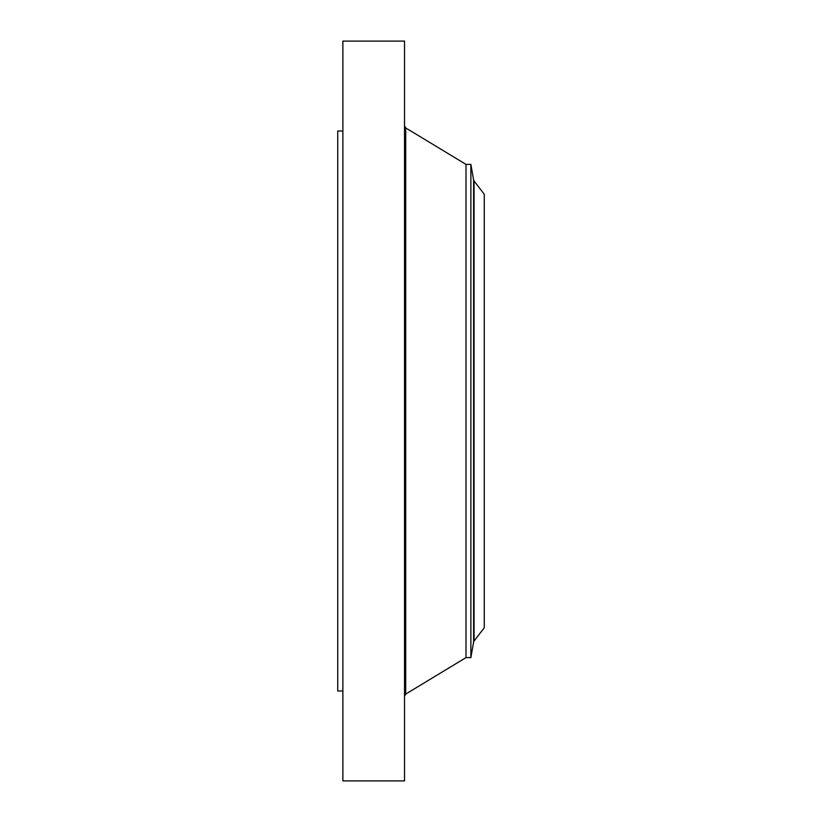 <?xml version="1.0" encoding="UTF-8"?>
<svg xmlns="http://www.w3.org/2000/svg" width="822" height="822" viewBox="0 0 822 822"><rect width="100%" height="100%" fill="white"/><g stroke="black" fill="none" stroke-linecap="round" stroke-linejoin="round"><path stroke-width="1.23" d="M342.877 780.9L342.877 41.1L404.527 41.1L404.527 780.9L342.877 780.9M470.872 657.6L470.872 164.4L473.606 179.905L473.606 642.095L470.872 657.6L466.012 657.6L466.012 164.4L405.719 127.924L404.527 125.817M484.261 627.751L484.261 194.249L474.068 180.963L474.068 641.037L484.261 627.751M342.877 690.994L337.739 690.994L337.739 131.006L342.877 131.006M466.012 657.6L405.719 694.076L405.719 127.924M405.719 694.076L404.527 696.183M470.872 164.4L466.012 164.4M473.606 642.095L474.068 641.037M473.606 179.905L474.068 180.963"/></g></svg>
